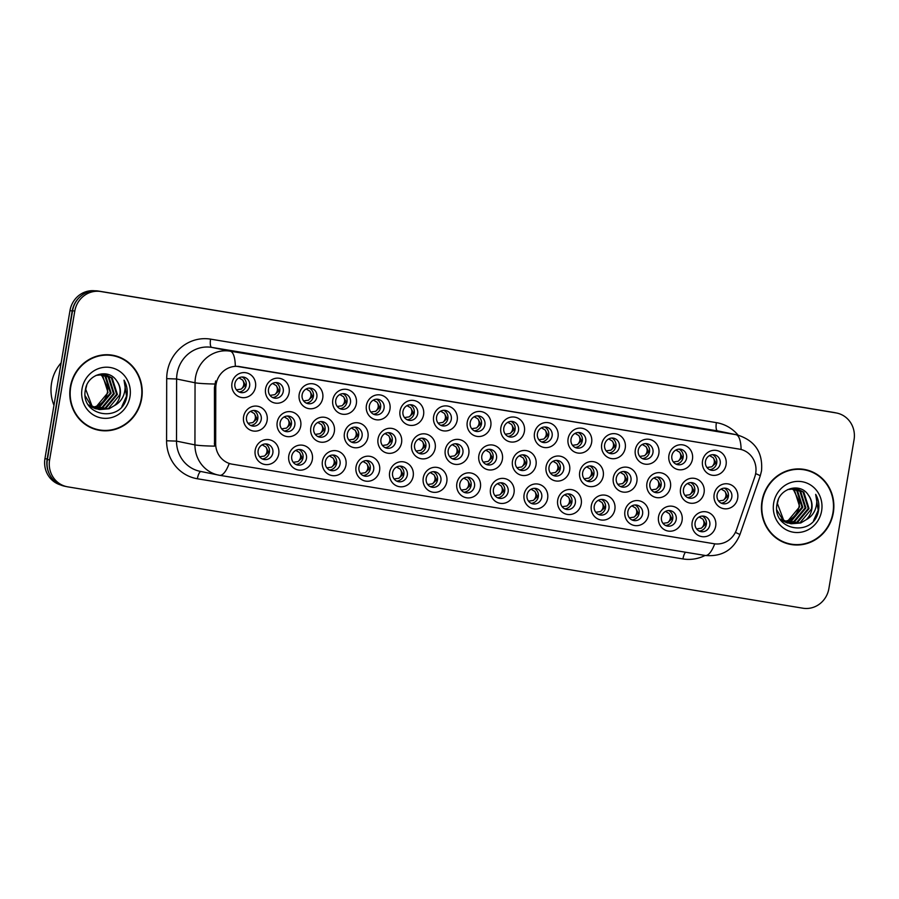 <?xml version="1.0" encoding="UTF-8"?>
<svg xmlns="http://www.w3.org/2000/svg" width="899" height="899" viewBox="0 0 899 899"><rect width="100%" height="100%" fill="white"/><g stroke="black" fill="none" stroke-linecap="round" stroke-linejoin="round"><path stroke-width="1.35" d="M581.237 503.957A12.575 11.923 -78.4 0 1 567.381 514.419A12.575 11.923 -78.4 0 1 557.717 500.08A12.575 11.923 -78.4 0 1 571.573 489.618A12.575 11.923 -78.4 0 1 581.237 503.957M560.65 500.507A7.866 7.45 101.6 0 0 566.426 509.418A7.866 7.45 101.6 0 0 575.349 502.934A7.866 7.45 101.6 0 0 569.584 494.012A7.866 7.45 101.6 0 0 560.65 500.507M614.849 509.508A12.575 11.923 -78.4 0 1 600.993 519.97A12.575 11.923 -78.4 0 1 591.328 505.631A12.575 11.923 -78.4 0 1 605.184 495.169A12.575 11.923 -78.4 0 1 614.849 509.508M594.261 506.047A7.866 7.45 101.6 0 0 600.038 514.97A7.866 7.45 101.6 0 0 608.96 508.486A7.866 7.45 101.6 0 0 603.195 499.563A7.866 7.45 101.6 0 0 594.261 506.047M648.46 515.06A12.575 11.923 -78.4 0 1 634.604 525.522A12.575 11.923 -78.4 0 1 624.94 511.171A12.575 11.923 -78.4 0 1 638.796 500.721A12.575 11.923 -78.4 0 1 648.46 515.06M627.873 511.598A7.866 7.45 101.6 0 0 633.649 520.521A7.866 7.45 101.6 0 0 642.583 514.026A7.866 7.45 101.6 0 0 636.807 505.114A7.866 7.45 101.6 0 0 627.873 511.598M547.626 498.417A12.575 11.923 -78.4 0 1 533.77 508.868A12.575 11.923 -78.4 0 1 524.106 494.529A12.575 11.923 -78.4 0 1 537.962 484.067A12.575 11.923 -78.4 0 1 547.626 498.417M527.039 494.956A7.866 7.45 101.6 0 0 532.815 503.867A7.866 7.45 101.6 0 0 541.737 497.383A7.866 7.45 101.6 0 0 535.973 488.472A7.866 7.45 101.6 0 0 527.039 494.956M514.014 492.866A12.575 11.923 -78.4 0 1 500.159 503.316A12.575 11.923 -78.4 0 1 490.494 488.977A12.575 11.923 -78.4 0 1 504.35 478.515A12.575 11.923 -78.4 0 1 514.014 492.866M493.427 489.404A7.866 7.45 101.6 0 0 499.203 498.316A7.866 7.45 101.6 0 0 508.126 491.832A7.866 7.45 101.6 0 0 502.361 482.92A7.866 7.45 101.6 0 0 493.427 489.404M682.071 520.611A12.575 11.923 -78.4 0 1 668.215 531.073A12.575 11.923 -78.4 0 1 658.551 516.723A12.575 11.923 -78.4 0 1 672.407 506.261A12.575 11.923 -78.4 0 1 682.071 520.611M661.484 517.15A7.866 7.45 101.6 0 0 667.26 526.061A7.866 7.45 101.6 0 0 676.194 519.577A7.866 7.45 101.6 0 0 670.418 510.666A7.866 7.45 101.6 0 0 661.484 517.15M480.403 487.314A12.575 11.923 -78.4 0 1 466.547 497.776A12.575 11.923 -78.4 0 1 456.872 483.426A12.575 11.923 -78.4 0 1 470.739 472.975A12.575 11.923 -78.4 0 1 480.403 487.314M459.816 483.853A7.866 7.45 101.6 0 0 465.592 492.776A7.866 7.45 101.6 0 0 474.515 486.28A7.866 7.45 101.6 0 0 468.75 477.369A7.866 7.45 101.6 0 0 459.816 483.853M446.792 481.763A12.575 11.923 -78.4 0 1 432.936 492.225A12.575 11.923 -78.4 0 1 423.26 477.886A12.575 11.923 -78.4 0 1 437.128 467.424A12.575 11.923 -78.4 0 1 446.792 481.763M426.205 478.302A7.866 7.45 101.6 0 0 431.969 487.224A7.866 7.45 101.6 0 0 440.903 480.729A7.866 7.45 101.6 0 0 435.138 471.818A7.866 7.45 101.6 0 0 426.205 478.302M413.18 476.212A12.575 11.923 -78.4 0 1 399.313 486.674A12.575 11.923 -78.4 0 1 389.649 472.335A12.575 11.923 -78.4 0 1 403.516 461.872A12.575 11.923 -78.4 0 1 413.18 476.212M392.593 472.762A7.866 7.45 101.6 0 0 398.358 481.673A7.866 7.45 101.6 0 0 407.292 475.189A7.866 7.45 101.6 0 0 401.527 466.266A7.866 7.45 101.6 0 0 392.593 472.762M379.569 470.671A12.575 11.923 -78.4 0 1 365.702 481.122A12.575 11.923 -78.4 0 1 356.038 466.783A12.575 11.923 -78.4 0 1 369.905 456.321A12.575 11.923 -78.4 0 1 379.569 470.671M358.982 467.21A7.866 7.45 101.6 0 0 364.747 476.122A7.866 7.45 101.6 0 0 373.681 469.638A7.866 7.45 101.6 0 0 367.905 460.726A7.866 7.45 101.6 0 0 358.982 467.21M345.958 465.12A12.575 11.923 -78.4 0 1 332.091 475.571A12.575 11.923 -78.4 0 1 322.426 461.232A12.575 11.923 -78.4 0 1 336.293 450.77A12.575 11.923 -78.4 0 1 345.958 465.12M325.371 461.659A7.866 7.45 101.6 0 0 331.135 470.57A7.866 7.45 101.6 0 0 340.069 464.086A7.866 7.45 101.6 0 0 334.293 455.175A7.866 7.45 101.6 0 0 325.371 461.659M312.346 459.569A12.575 11.923 -78.4 0 1 298.479 470.031A12.575 11.923 -78.4 0 1 288.815 455.681A12.575 11.923 -78.4 0 1 302.682 445.23A12.575 11.923 -78.4 0 1 312.346 459.569M291.759 456.108A7.866 7.45 101.6 0 0 297.524 465.019A7.866 7.45 101.6 0 0 306.458 458.535A7.866 7.45 101.6 0 0 300.682 449.624A7.866 7.45 101.6 0 0 291.759 456.108M278.735 454.017A12.575 11.923 -78.4 0 1 264.868 464.48A12.575 11.923 -78.4 0 1 255.204 450.129A12.575 11.923 -78.4 0 1 269.071 439.678A12.575 11.923 -78.4 0 1 278.735 454.017M258.148 450.556A7.866 7.45 101.6 0 0 263.913 459.479A7.866 7.45 101.6 0 0 272.846 452.984A7.866 7.45 101.6 0 0 267.07 444.072A7.866 7.45 101.6 0 0 258.148 450.556M715.683 526.162A12.575 11.923 -78.4 0 1 701.827 536.613A12.575 11.923 -78.4 0 1 692.163 522.274A12.575 11.923 -78.4 0 1 706.018 511.812A12.575 11.923 -78.4 0 1 715.683 526.162M695.096 522.701A7.866 7.45 101.6 0 0 700.872 531.612A7.866 7.45 101.6 0 0 709.805 525.128A7.866 7.45 101.6 0 0 704.029 516.217A7.866 7.45 101.6 0 0 695.096 522.701M636.852 481.594A12.575 11.923 -78.4 0 1 622.985 492.056A12.575 11.923 -78.4 0 1 613.32 477.706A12.575 11.923 -78.4 0 1 627.187 467.255A12.575 11.923 -78.4 0 1 636.852 481.594M616.264 478.133A7.866 7.45 101.6 0 0 622.029 487.044A7.866 7.45 101.6 0 0 630.963 480.56A7.866 7.45 101.6 0 0 625.187 471.649A7.866 7.45 101.6 0 0 616.264 478.133M536.006 464.94A12.575 11.923 -78.4 0 1 522.15 475.402A12.575 11.923 -78.4 0 1 512.486 461.063A12.575 11.923 -78.4 0 1 526.342 450.601A12.575 11.923 -78.4 0 1 536.006 464.94M515.419 461.49A7.866 7.45 101.6 0 0 521.195 470.402A7.866 7.45 101.6 0 0 530.129 463.918A7.866 7.45 101.6 0 0 524.353 454.995A7.866 7.45 101.6 0 0 515.419 461.49M603.24 476.043A12.575 11.923 -78.4 0 1 589.373 486.505A12.575 11.923 -78.4 0 1 579.709 472.155A12.575 11.923 -78.4 0 1 593.576 461.704A12.575 11.923 -78.4 0 1 603.24 476.043M582.653 472.582A7.866 7.45 101.6 0 0 588.418 481.504A7.866 7.45 101.6 0 0 597.352 475.009A7.866 7.45 101.6 0 0 591.576 466.098A7.866 7.45 101.6 0 0 582.653 472.582M502.395 459.4A12.575 11.923 -78.4 0 1 488.539 469.851A12.575 11.923 -78.4 0 1 478.875 455.512A12.575 11.923 -78.4 0 1 492.731 445.05A12.575 11.923 -78.4 0 1 502.395 459.4M481.808 455.939A7.866 7.45 101.6 0 0 487.584 464.85A7.866 7.45 101.6 0 0 496.518 458.366A7.866 7.45 101.6 0 0 490.742 449.455A7.866 7.45 101.6 0 0 481.808 455.939M670.463 487.146A12.575 11.923 -78.4 0 1 656.596 497.597A12.575 11.923 -78.4 0 1 646.932 483.257A12.575 11.923 -78.4 0 1 660.799 472.795A12.575 11.923 -78.4 0 1 670.463 487.146M649.876 483.684A7.866 7.45 101.6 0 0 655.641 492.596A7.866 7.45 101.6 0 0 664.575 486.112A7.866 7.45 101.6 0 0 658.798 477.2A7.866 7.45 101.6 0 0 649.876 483.684M704.074 492.686A12.575 11.923 -78.4 0 1 690.207 503.148A12.575 11.923 -78.4 0 1 680.543 488.809A12.575 11.923 -78.4 0 1 694.41 478.347A12.575 11.923 -78.4 0 1 704.074 492.686M683.487 489.236A7.866 7.45 101.6 0 0 689.252 498.147A7.866 7.45 101.6 0 0 698.186 491.663A7.866 7.45 101.6 0 0 692.41 482.741A7.866 7.45 101.6 0 0 683.487 489.236M569.629 470.492A12.575 11.923 -78.4 0 1 555.762 480.954A12.575 11.923 -78.4 0 1 546.098 466.615A12.575 11.923 -78.4 0 1 559.953 456.153A12.575 11.923 -78.4 0 1 569.629 470.492M549.031 467.042A7.866 7.45 101.6 0 0 554.807 475.953A7.866 7.45 101.6 0 0 563.74 469.469A7.866 7.45 101.6 0 0 557.964 460.546A7.866 7.45 101.6 0 0 549.031 467.042M468.784 453.849A12.575 11.923 -78.4 0 1 454.928 464.311A12.575 11.923 -78.4 0 1 445.263 449.961A12.575 11.923 -78.4 0 1 459.119 439.499A12.575 11.923 -78.4 0 1 468.784 453.849M448.196 450.388A7.866 7.45 101.6 0 0 453.973 459.299A7.866 7.45 101.6 0 0 462.906 452.815A7.866 7.45 101.6 0 0 457.13 443.904A7.866 7.45 101.6 0 0 448.196 450.388M435.172 448.298A12.575 11.923 -78.4 0 1 421.316 458.76A12.575 11.923 -78.4 0 1 411.652 444.409A12.575 11.923 -78.4 0 1 425.508 433.959A12.575 11.923 -78.4 0 1 435.172 448.298M414.585 444.836A7.866 7.45 101.6 0 0 420.361 453.759A7.866 7.45 101.6 0 0 429.295 447.264A7.866 7.45 101.6 0 0 423.519 438.352A7.866 7.45 101.6 0 0 414.585 444.836M401.561 442.746A12.575 11.923 -78.4 0 1 387.705 453.208A12.575 11.923 -78.4 0 1 378.041 438.869A12.575 11.923 -78.4 0 1 391.897 428.407A12.575 11.923 -78.4 0 1 401.561 442.746M380.974 439.285A7.866 7.45 101.6 0 0 386.75 448.208A7.866 7.45 101.6 0 0 395.684 441.712A7.866 7.45 101.6 0 0 389.908 432.801A7.866 7.45 101.6 0 0 380.974 439.285M367.949 437.195A12.575 11.923 -78.4 0 1 354.094 447.657A12.575 11.923 -78.4 0 1 344.429 433.318A12.575 11.923 -78.4 0 1 358.285 422.856A12.575 11.923 -78.4 0 1 367.949 437.195M347.362 433.745A7.866 7.45 101.6 0 0 353.138 442.656A7.866 7.45 101.6 0 0 362.072 436.172A7.866 7.45 101.6 0 0 356.296 427.25A7.866 7.45 101.6 0 0 347.362 433.745M334.338 431.655A12.575 11.923 -78.4 0 1 320.482 442.106A12.575 11.923 -78.4 0 1 310.818 427.767A12.575 11.923 -78.4 0 1 324.674 417.305A12.575 11.923 -78.4 0 1 334.338 431.655M313.751 428.194A7.866 7.45 101.6 0 0 319.527 437.105A7.866 7.45 101.6 0 0 328.45 430.621A7.866 7.45 101.6 0 0 322.685 421.71A7.866 7.45 101.6 0 0 313.751 428.194M300.727 426.104A12.575 11.923 -78.4 0 1 286.871 436.554A12.575 11.923 -78.4 0 1 277.207 422.215A12.575 11.923 -78.4 0 1 291.062 411.753A12.575 11.923 -78.4 0 1 300.727 426.104M280.14 422.642A7.866 7.45 101.6 0 0 285.916 431.554A7.866 7.45 101.6 0 0 294.838 425.07A7.866 7.45 101.6 0 0 289.073 416.158A7.866 7.45 101.6 0 0 280.14 422.642M267.115 420.552A12.575 11.923 -78.4 0 1 253.26 431.014A12.575 11.923 -78.4 0 1 243.595 416.664A12.575 11.923 -78.4 0 1 257.451 406.213A12.575 11.923 -78.4 0 1 267.115 420.552M246.528 417.091A7.866 7.45 101.6 0 0 252.304 426.002A7.866 7.45 101.6 0 0 261.227 419.518A7.866 7.45 101.6 0 0 255.462 410.607A7.866 7.45 101.6 0 0 246.528 417.091M737.686 498.237A12.575 11.923 -78.4 0 1 723.819 508.699A12.575 11.923 -78.4 0 1 714.154 494.36A12.575 11.923 -78.4 0 1 728.021 483.898A12.575 11.923 -78.4 0 1 737.686 498.237M717.099 494.787A7.866 7.45 101.6 0 0 722.863 503.698A7.866 7.45 101.6 0 0 731.797 497.214A7.866 7.45 101.6 0 0 726.021 488.292A7.866 7.45 101.6 0 0 717.099 494.787M692.455 459.22A12.575 11.923 -78.4 0 1 678.599 469.683A12.575 11.923 -78.4 0 1 668.935 455.344A12.575 11.923 -78.4 0 1 682.791 444.881A12.575 11.923 -78.4 0 1 692.455 459.22M671.868 455.771A7.866 7.45 101.6 0 0 677.644 464.682A7.866 7.45 101.6 0 0 686.578 458.198A7.866 7.45 101.6 0 0 680.801 449.275A7.866 7.45 101.6 0 0 671.868 455.771M658.843 453.68A12.575 11.923 -78.4 0 1 644.988 464.131A12.575 11.923 -78.4 0 1 635.323 449.792A12.575 11.923 -78.4 0 1 649.179 439.33A12.575 11.923 -78.4 0 1 658.843 453.68M638.256 450.219A7.866 7.45 101.6 0 0 644.032 459.131A7.866 7.45 101.6 0 0 652.955 452.647A7.866 7.45 101.6 0 0 647.19 443.735A7.866 7.45 101.6 0 0 638.256 450.219M625.232 448.129A12.575 11.923 -78.4 0 1 611.376 458.58A12.575 11.923 -78.4 0 1 601.712 444.241A12.575 11.923 -78.4 0 1 615.568 433.779A12.575 11.923 -78.4 0 1 625.232 448.129M604.645 444.668A7.866 7.45 101.6 0 0 610.421 453.579A7.866 7.45 101.6 0 0 619.344 447.095A7.866 7.45 101.6 0 0 613.579 438.184A7.866 7.45 101.6 0 0 604.645 444.668M591.621 442.578A12.575 11.923 -78.4 0 1 577.765 453.04A12.575 11.923 -78.4 0 1 568.101 438.69A12.575 11.923 -78.4 0 1 581.956 428.239A12.575 11.923 -78.4 0 1 591.621 442.578M571.034 439.117A7.866 7.45 101.6 0 0 576.81 448.028A7.866 7.45 101.6 0 0 585.732 441.544A7.866 7.45 101.6 0 0 579.967 432.633A7.866 7.45 101.6 0 0 571.034 439.117M558.009 437.026A12.575 11.923 -78.4 0 1 544.153 447.488A12.575 11.923 -78.4 0 1 534.489 433.138A12.575 11.923 -78.4 0 1 548.345 422.687A12.575 11.923 -78.4 0 1 558.009 437.026M537.422 433.565A7.866 7.45 101.6 0 0 543.198 442.488A7.866 7.45 101.6 0 0 552.121 435.993A7.866 7.45 101.6 0 0 546.356 427.081A7.866 7.45 101.6 0 0 537.422 433.565M524.398 431.475A12.575 11.923 -78.4 0 1 510.542 441.937A12.575 11.923 -78.4 0 1 500.867 427.598A12.575 11.923 -78.4 0 1 514.734 417.136A12.575 11.923 -78.4 0 1 524.398 431.475M503.811 428.025A7.866 7.45 101.6 0 0 509.576 436.936A7.866 7.45 101.6 0 0 518.509 430.452A7.866 7.45 101.6 0 0 512.745 421.53A7.866 7.45 101.6 0 0 503.811 428.025M490.787 425.924A12.575 11.923 -78.4 0 1 476.919 436.386A12.575 11.923 -78.4 0 1 467.255 422.047A12.575 11.923 -78.4 0 1 481.122 411.585A12.575 11.923 -78.4 0 1 490.787 425.924M470.199 422.474A7.866 7.45 101.6 0 0 475.964 431.385A7.866 7.45 101.6 0 0 484.898 424.901A7.866 7.45 101.6 0 0 479.133 415.979A7.866 7.45 101.6 0 0 470.199 422.474M457.175 420.384A12.575 11.923 -78.4 0 1 443.308 430.835A12.575 11.923 -78.4 0 1 433.644 416.495A12.575 11.923 -78.4 0 1 447.511 406.033A12.575 11.923 -78.4 0 1 457.175 420.384M436.588 416.922A7.866 7.45 101.6 0 0 442.353 425.834A7.866 7.45 101.6 0 0 451.287 419.35A7.866 7.45 101.6 0 0 445.511 410.438A7.866 7.45 101.6 0 0 436.588 416.922M423.564 414.832A12.575 11.923 -78.4 0 1 409.697 425.294A12.575 11.923 -78.4 0 1 400.033 410.944A12.575 11.923 -78.4 0 1 413.9 400.482A12.575 11.923 -78.4 0 1 423.564 414.832M402.977 411.371A7.866 7.45 101.6 0 0 408.742 420.283A7.866 7.45 101.6 0 0 417.675 413.798A7.866 7.45 101.6 0 0 411.899 404.887A7.866 7.45 101.6 0 0 402.977 411.371M389.952 409.281A12.575 11.923 -78.4 0 1 376.085 419.743A12.575 11.923 -78.4 0 1 366.421 405.393A12.575 11.923 -78.4 0 1 380.288 394.942A12.575 11.923 -78.4 0 1 389.952 409.281M369.365 405.82A7.866 7.45 101.6 0 0 375.13 414.742A7.866 7.45 101.6 0 0 384.064 408.247A7.866 7.45 101.6 0 0 378.288 399.336A7.866 7.45 101.6 0 0 369.365 405.82M356.341 403.73A12.575 11.923 -78.4 0 1 342.474 414.192A12.575 11.923 -78.4 0 1 332.81 399.853A12.575 11.923 -78.4 0 1 346.677 389.391A12.575 11.923 -78.4 0 1 356.341 403.73M335.754 400.269A7.866 7.45 101.6 0 0 341.519 409.191A7.866 7.45 101.6 0 0 350.453 402.696A7.866 7.45 101.6 0 0 344.677 393.784A7.866 7.45 101.6 0 0 335.754 400.269M322.73 398.178A12.575 11.923 -78.4 0 1 308.863 408.64A12.575 11.923 -78.4 0 1 299.198 394.301A12.575 11.923 -78.4 0 1 313.066 383.839A12.575 11.923 -78.4 0 1 322.73 398.178M302.131 394.728A7.866 7.45 101.6 0 0 307.908 403.64A7.866 7.45 101.6 0 0 316.841 397.156A7.866 7.45 101.6 0 0 311.065 388.233A7.866 7.45 101.6 0 0 302.131 394.728M289.118 392.638A12.575 11.923 -78.4 0 1 275.251 403.089A12.575 11.923 -78.4 0 1 265.587 388.75A12.575 11.923 -78.4 0 1 279.443 378.288A12.575 11.923 -78.4 0 1 289.118 392.638M268.52 389.177A7.866 7.45 101.6 0 0 274.296 398.088A7.866 7.45 101.6 0 0 283.23 391.604A7.866 7.45 101.6 0 0 277.454 382.693A7.866 7.45 101.6 0 0 268.52 389.177M255.496 387.087A12.575 11.923 -78.4 0 1 241.64 397.538A12.575 11.923 -78.4 0 1 231.976 383.199A12.575 11.923 -78.4 0 1 245.832 372.737A12.575 11.923 -78.4 0 1 255.496 387.087M234.909 383.626A7.866 7.45 101.6 0 0 240.685 392.537A7.866 7.45 101.6 0 0 249.619 386.053A7.866 7.45 101.6 0 0 243.843 377.142A7.866 7.45 101.6 0 0 234.909 383.626M726.066 464.772A12.575 11.923 -78.4 0 1 712.21 475.234A12.575 11.923 -78.4 0 1 702.546 460.895A12.575 11.923 -78.4 0 1 716.402 450.433A12.575 11.923 -78.4 0 1 726.066 464.772M705.479 461.311A7.866 7.45 101.6 0 0 711.255 470.233A7.866 7.45 101.6 0 0 720.189 463.738A7.866 7.45 101.6 0 0 714.413 454.827A7.866 7.45 101.6 0 0 705.479 461.311M567.82 493.877A7.866 7.45 -78.4 0 1 564.752 508.845M601.431 499.428A7.866 7.45 -78.4 0 1 598.363 514.397M635.042 504.98A7.866 7.45 -78.4 0 1 631.975 519.948M534.208 488.326A7.866 7.45 -78.4 0 1 531.14 503.294M500.597 482.785A7.866 7.45 -78.4 0 1 497.529 497.754M668.654 510.531A7.866 7.45 -78.4 0 1 665.586 525.499M466.986 477.234A7.866 7.45 -78.4 0 1 463.906 492.202M433.374 471.683A7.866 7.45 -78.4 0 1 430.295 486.651M399.763 466.132A7.866 7.45 -78.4 0 1 396.684 481.1M366.14 460.58A7.866 7.45 -78.4 0 1 363.072 475.549M332.529 455.04A7.866 7.45 -78.4 0 1 329.461 470.008M298.918 449.489A7.866 7.45 -78.4 0 1 295.85 464.457M265.306 443.937A7.866 7.45 -78.4 0 1 262.238 458.906M702.265 516.082A7.866 7.45 -78.4 0 1 699.197 531.051M623.423 471.514A7.866 7.45 -78.4 0 1 620.355 486.483M522.589 454.86A7.866 7.45 -78.4 0 1 519.521 469.829M589.811 465.963A7.866 7.45 -78.4 0 1 586.744 480.931M488.977 449.32A7.866 7.45 -78.4 0 1 485.909 464.289M657.034 477.066A7.866 7.45 -78.4 0 1 653.966 492.034M690.646 482.606A7.866 7.45 -78.4 0 1 687.578 497.574M556.2 460.412A7.866 7.45 -78.4 0 1 553.132 475.38M455.366 443.769A7.866 7.45 -78.4 0 1 452.298 458.737M421.755 438.218A7.866 7.45 -78.4 0 1 418.687 453.186M388.143 432.666A7.866 7.45 -78.4 0 1 385.075 447.635M354.532 427.115A7.866 7.45 -78.4 0 1 351.464 442.083M320.921 421.564A7.866 7.45 -78.4 0 1 317.853 436.532M287.309 416.023A7.866 7.45 -78.4 0 1 284.241 430.992M253.698 410.472A7.866 7.45 -78.4 0 1 250.63 425.441M724.268 488.157A7.866 7.45 -78.4 0 1 721.189 503.125M679.037 449.14A7.866 7.45 -78.4 0 1 675.969 464.109M645.426 443.589A7.866 7.45 -78.4 0 1 642.358 458.557M611.814 438.049A7.866 7.45 -78.4 0 1 608.747 453.017M578.203 432.498A7.866 7.45 -78.4 0 1 575.135 447.466M544.592 426.946A7.866 7.45 -78.4 0 1 541.513 441.915M510.98 421.395A7.866 7.45 -78.4 0 1 507.901 436.363M477.369 415.844A7.866 7.45 -78.4 0 1 474.29 430.812M443.758 410.304A7.866 7.45 -78.4 0 1 440.679 425.272M410.135 404.752A7.866 7.45 -78.4 0 1 407.067 419.721M376.524 399.201A7.866 7.45 -78.4 0 1 373.456 414.169M342.912 393.65A7.866 7.45 -78.4 0 1 339.844 408.618M309.301 388.098A7.866 7.45 -78.4 0 1 306.233 403.067M275.69 382.547A7.866 7.45 -78.4 0 1 272.622 397.515M242.078 377.007A7.866 7.45 -78.4 0 1 239.01 391.975M712.649 454.692A7.866 7.45 -78.4 0 1 709.581 469.66M215.771 387.93A21.228 20.115 -78.4 0 1 216.086 384.244A21.228 20.115 -78.4 0 1 239.471 366.59L739.383 449.129A21.228 20.115 -78.4 0 1 740.113 449.264A21.228 20.115 -78.4 0 1 754.778 476.908L736.528 529.668A21.228 20.115 -78.4 0 1 714.053 543.738L232.29 464.199A21.228 20.115 -78.4 0 1 231.56 464.064A21.228 20.115 -78.4 0 1 215.67 443.679L215.771 387.93L214.434 387.649L215.648 380.94M70.347 386.885A38.129 36.14 101.6 0 0 98.339 430.127A38.129 36.14 101.6 0 0 141.66 398.662A38.129 36.14 101.6 0 0 113.656 355.42A38.129 36.14 101.6 0 0 70.347 386.885M97.362 429.902A38.129 36.14 101.6 0 0 104.07 430.407M761.992 501.08A38.129 36.14 101.6 0 0 789.985 544.311A38.129 36.14 101.6 0 0 833.306 512.846A38.129 36.14 101.6 0 0 805.313 469.615A38.129 36.14 101.6 0 0 761.992 501.08M789.007 544.097A38.129 36.14 101.6 0 0 795.716 544.603M231.56 464.064L229.178 463.569A27.509 8.765 -80.6 0 1 219.671 475.313A27.509 8.765 -80.6 0 1 219.558 475.301A31.443 29.802 -78.4 0 1 218.491 475.099A31.443 29.802 -78.4 0 1 194.937 444.893L195.049 382.772A31.443 29.802 -78.4 0 1 195.51 377.31A31.443 29.802 -78.4 0 1 230.166 351.172A27.509 8.765 99.4 0 1 235.313 366.095L740.113 449.264M836.733 413.046L834.519 412.596A23.588 22.351 101.6 0 0 833.721 412.439L98.542 291.074A23.588 22.351 101.6 0 0 72.561 310.683L47.389 459.49A23.588 22.351 101.6 0 0 64.706 486.235L66.919 486.685A23.588 22.351 101.6 0 0 67.717 486.842L802.897 608.207A23.588 22.351 101.6 0 0 828.878 588.598L854.05 439.791A23.588 22.351 101.6 0 0 836.733 413.046A23.588 22.351 101.6 0 0 835.924 412.899L100.755 291.523A23.588 22.351 101.6 0 0 74.774 311.133L49.602 459.94A23.588 22.351 101.6 0 0 66.919 486.685M741.102 449.489A27.509 8.765 -80.6 0 0 735.955 434.667L230.166 351.172L211.737 347.385A31.443 29.802 101.6 0 0 177.092 373.534A31.443 29.802 101.6 0 0 176.62 378.996L176.507 441.117L194.937 444.893A27.509 1.843 0.1 0 0 214.524 446.14L214.434 387.649M810.696 471.604A38.129 36.14 101.6 0 0 804.324 469.424M119.039 357.42A38.129 36.14 101.6 0 0 112.678 355.24M94.743 290.793A23.588 22.351 101.6 0 0 69.987 310.56L44.95 458.602A23.588 22.351 101.6 0 0 60.491 484.898M79.674 297.119A23.588 22.351 101.6 0 0 72.201 311.02L47.164 459.052A23.588 22.351 101.6 0 0 49.647 474.593M713.3 457.805C715.121 461.187 714.604 464.187 711.772 466.806L715.941 462.906L713.3 457.805L709.581 455.613M706.974 467.525L711.772 466.806M724.909 491.281C726.729 494.664 726.223 497.653 723.392 500.271L727.549 496.372L724.909 491.281L721.189 489.078M718.593 500.99L723.392 500.271M702.917 519.195C704.737 522.577 704.232 525.578 701.389 528.185L705.558 524.274L702.917 519.195L699.197 516.992M696.59 528.915L701.389 528.185M113.577 355.813A37.736 35.758 101.6 0 0 70.718 386.952A37.736 35.758 101.6 0 0 98.418 429.733A37.736 35.758 101.6 0 0 141.289 398.594A37.736 35.758 101.6 0 0 113.577 355.813L111.622 355.408A37.736 35.758 101.6 0 0 105.958 354.734M61.143 362.848A39.309 37.252 101.6 0 0 51.558 383.075A39.309 37.252 101.6 0 0 53.962 405.28M101.924 374.141L105.936 376.726L111.15 393.166L99.755 406.865L94.979 407.955M101.508 374.153L105.149 376.569L110.375 393.009L98.98 406.696L94.62 407.753M103.531 374.209L109.049 377.366L114.274 393.807L102.879 407.505L96.463 408.652M103.127 374.175L108.273 377.209L113.499 393.65L102.104 407.337L96.092 408.494M96.024 375.389L105.104 374.445L112.173 378.007L117.398 394.447L106.003 408.135L97.98 409.191M96.407 408.944L88.282 404.786M104.711 374.377L111.386 377.85L116.612 394.29L105.217 407.977L97.598 409.067M95.631 408.787L89.001 405.854M116.668 380.828C108.622 367.927 87.664 374.018 85.495 389.323C79.404 416.125 121.196 423.766 126.647 397.504L126.905 396.189C127.815 390.436 126.86 385.087 124.028 380.153C125.658 385.233 125.478 390.38 123.466 395.594C121.68 400.01 118.646 403.359 114.375 405.629A17.766 16.845 101.6 0 0 120.163 395.009A17.766 16.845 101.6 0 0 116.668 380.828C119.668 385.053 120.68 389.75 119.736 394.919L108.341 408.618L99.137 409.506M114.375 405.629L109.116 408.775L99.531 409.584L91.979 405.932L85.72 389.278L86.709 385.345M98.744 409.427L91.204 405.764L85.214 395.863M100.272 374.254L102.812 376.085L108.037 392.526L96.642 406.224L93.541 407.09M93.518 407.078A17.766 16.845 101.6 0 0 107.386 392.391A17.766 16.845 101.6 0 0 107.565 387.424L102.037 375.928L99.856 374.31M82.034 388.817A25.633 24.295 101.6 0 0 101.722 418.046A25.633 24.295 101.6 0 0 129.973 396.729A25.633 24.295 101.6 0 0 110.274 367.5A25.633 24.295 101.6 0 0 82.034 388.817M90.99 427.722A37.736 35.758 101.6 0 0 96.451 429.329L98.418 429.733M124.028 380.153L126.545 396.122L121.904 406.427M805.234 469.997A37.736 35.758 101.6 0 0 762.363 501.136A37.736 35.758 101.6 0 0 790.064 543.929A37.736 35.758 101.6 0 0 832.935 512.79A37.736 35.758 101.6 0 0 805.234 469.997L803.268 469.593A37.736 35.758 101.6 0 0 797.615 468.918M793.57 488.337L797.582 490.91L802.807 507.351L791.412 521.049L786.636 522.139M793.154 488.337L796.795 490.753L802.02 507.193L790.626 520.892L786.265 521.948M795.177 488.404L800.694 491.551L805.92 507.991L794.525 521.69L788.12 522.836M794.783 488.371L799.919 491.393L805.144 507.834L793.75 521.532L787.738 522.679M787.67 489.573L796.75 488.64L803.818 492.191L809.044 508.632L797.649 522.33L789.625 523.387M788.052 523.139L779.939 518.97M796.368 488.562L803.043 492.034L808.257 508.474L796.862 522.173L789.243 523.263M787.277 522.971L780.647 520.038M808.313 495.012C800.279 482.111 779.309 488.202 777.141 503.507C771.05 530.32 812.842 537.962 818.292 511.688L818.551 510.385C819.461 504.631 818.506 499.282 815.674 494.349C817.303 499.428 817.124 504.575 815.123 509.778C813.325 514.194 810.291 517.543 806.021 519.813A17.766 16.845 101.6 0 0 811.808 509.205A17.766 16.845 101.6 0 0 808.313 495.012C811.314 499.248 812.336 503.946 811.381 509.115L799.986 522.813L790.783 523.69M806.021 519.813L800.762 522.971L791.176 523.78L783.625 520.116L777.365 503.462L778.365 499.541M790.39 523.611L782.849 519.959L776.86 510.059M791.918 488.438L794.458 490.27L799.683 506.71L788.288 520.409L785.187 521.285M785.164 521.274A17.766 16.845 101.6 0 0 799.042 506.587A17.766 16.845 101.6 0 0 799.211 501.62L793.682 490.112L791.502 488.494M773.679 503.002A25.633 24.295 101.6 0 0 793.379 532.23A25.633 24.295 101.6 0 0 821.619 510.924A25.633 24.295 101.6 0 0 801.919 481.684A25.633 24.295 101.6 0 0 773.679 503.002M782.636 541.917A37.736 35.758 101.6 0 0 788.097 543.524L790.064 543.929M815.674 494.349L818.191 510.306L813.561 520.622M679.689 452.264C681.509 455.647 680.993 458.636 678.161 461.254L682.33 457.355L679.689 452.264L675.969 450.062M673.362 461.974L678.161 461.254M646.078 446.713C647.887 450.096 647.381 453.096 644.549 455.703L648.718 451.804L646.078 446.713L642.358 444.511M639.751 456.422L644.549 455.703M612.466 441.162C614.275 444.544 613.77 447.545 610.938 450.152L615.107 446.252L612.466 441.162L608.747 438.959M606.14 450.882L610.938 450.152M578.844 435.61C580.664 438.993 580.158 441.993 577.327 444.6L581.496 440.712L578.844 435.61L575.135 433.408M572.528 445.331L577.327 444.6M669.306 513.644C671.126 517.026 670.609 520.027 667.777 522.634L671.946 518.734L669.306 513.644L665.586 511.441M662.979 523.364L667.777 522.634M635.694 508.092C637.515 511.475 636.998 514.475 634.166 517.094L638.335 513.183L635.694 508.092L631.975 505.901M629.367 517.813L634.166 517.094M602.083 502.552C603.892 505.923 603.386 508.924 600.554 511.542L604.724 507.632L602.083 502.552L598.363 500.35M595.756 512.261L600.554 511.542M568.471 497.001C570.281 500.383 569.775 503.373 566.943 505.991L571.112 502.08L568.471 497.001L564.752 494.798M562.145 506.71L566.943 505.991M691.297 485.73C693.118 489.112 692.612 492.101 689.78 494.72L693.938 490.82L691.297 485.73L687.578 483.527M684.982 495.439L689.78 494.72M657.686 480.178C659.506 483.561 659.001 486.561 656.169 489.168L660.327 485.269L657.686 480.178L653.966 477.976M651.37 489.899L656.169 489.168M624.075 474.627C625.895 478.01 625.389 481.01 622.558 483.617L626.715 479.729L624.075 474.627L620.355 472.424M617.759 484.347L622.558 483.617M590.463 469.076C592.284 472.458 591.778 475.459 588.946 478.077L593.104 474.178L590.463 469.076L586.744 466.884M584.148 478.796L588.946 478.077M545.232 430.059C547.053 433.442 546.547 436.442 543.715 439.06L547.884 435.161L545.232 430.059L541.524 427.868M538.917 439.78L543.715 439.06M511.621 424.519C513.441 427.89 512.936 430.891 510.104 433.509L514.273 429.61L511.621 424.519L507.913 422.316M505.305 434.228L510.104 433.509M478.01 418.968C479.83 422.35 479.324 425.339 476.492 427.958L480.662 424.058L478.01 418.968L474.301 416.765M471.694 428.677L476.492 427.958M444.398 413.416C446.219 416.799 445.713 419.799 442.881 422.406L447.039 418.507L444.398 413.416L440.679 411.214M438.083 423.137L442.881 422.406M556.852 463.536C558.672 466.907 558.167 469.907 555.335 472.526L559.493 468.626L556.852 463.536L553.132 461.333M550.525 473.245L555.335 472.526M523.24 457.984C525.061 461.367 524.555 464.356 521.723 466.974L525.881 463.075L523.24 457.984L519.521 455.782M516.914 467.694L521.723 466.974M489.629 452.433C491.45 455.815 490.944 458.816 488.112 461.423L492.27 457.524L489.629 452.433L485.909 450.23M483.302 462.142L488.112 461.423M456.018 446.882C457.838 450.264 457.333 453.265 454.489 455.872L458.659 451.972L456.018 446.882L452.298 444.679M449.691 456.602L454.489 455.872M534.86 491.45C536.669 494.832 536.164 497.832 533.332 500.44L537.501 496.529L534.86 491.45L531.14 489.247M528.533 501.159L533.332 500.44M501.237 485.898C503.058 489.281 502.552 492.281 499.72 494.888L503.889 490.989L501.237 485.898L497.529 483.696M494.922 495.619L499.72 494.888M467.626 480.347C469.447 483.729 468.941 486.73 466.109 489.348L470.278 485.438L467.626 480.347L463.918 478.156M461.311 490.067L466.109 489.348M410.787 407.865C412.607 411.248 412.102 414.248 409.27 416.855L413.428 412.956L410.787 407.865L407.067 405.663M404.471 417.586L409.27 416.855M377.175 402.314C378.996 405.696 378.49 408.697 375.658 411.315L379.816 407.416L377.175 402.314L373.456 400.122M370.86 412.034L375.658 411.315M343.564 396.762C345.385 400.145 344.879 403.145 342.047 405.764L346.205 401.864L343.564 396.762L339.844 394.571M337.249 406.483L342.047 405.764M309.953 391.222C311.773 394.605 311.268 397.594 308.436 400.212L312.594 396.313L309.953 391.222L306.233 389.02M303.637 400.932L308.436 400.212M276.341 385.671C278.162 389.053 277.656 392.054 274.824 394.661L278.982 390.762L276.341 385.671L272.622 383.468M270.015 395.38L274.824 394.661M242.73 380.12C244.55 383.502 244.045 386.503 241.213 389.11L245.371 385.21L242.73 380.12L239.01 377.917M236.403 389.84L241.213 389.11M422.406 441.33C424.227 444.713 423.721 447.713 420.878 450.332L425.047 446.432L422.406 441.33L418.687 439.139M416.08 451.051L420.878 450.332M388.795 435.779C390.616 439.162 390.099 442.162 387.267 444.78L391.436 440.881L388.795 435.779L385.075 433.588M382.468 445.499L387.267 444.78M355.184 430.239C357.004 433.621 356.487 436.611 353.655 439.229L357.824 435.33L355.184 430.239L351.464 428.036M348.857 439.948L353.655 439.229M321.572 424.688C323.382 428.07 322.876 431.071 320.044 433.678L324.213 429.778L321.572 424.688L317.853 422.485M315.246 434.397L320.044 433.678M287.961 419.136C289.77 422.519 289.264 425.519 286.433 428.126L290.602 424.227L287.961 419.136L284.241 416.934M281.634 428.857L286.433 428.126M254.338 413.585C256.159 416.967 255.653 419.968 252.821 422.586L256.99 418.687L254.338 413.585L250.63 411.382M248.023 423.305L252.821 422.586M434.015 474.796C435.835 478.178 435.33 481.179 432.498 483.797L436.667 479.886L434.015 474.796L430.306 472.604M427.699 484.516L432.498 483.797M400.403 469.256C402.224 472.638 401.718 475.627 398.886 478.246L403.055 474.335L400.403 469.256L396.684 467.053M394.088 478.965L398.886 478.246M366.792 463.704C368.612 467.087 368.107 470.087 365.275 472.694L369.444 468.784L366.792 463.704L363.072 461.502M360.477 473.413L365.275 472.694M333.181 458.153C335.001 461.535 334.495 464.536 331.664 467.143L335.833 463.232L333.181 458.153L329.461 455.95M326.865 467.873L331.664 467.143M299.569 452.602C301.39 455.984 300.884 458.984 298.052 461.603L302.21 457.692L299.569 452.602L295.85 450.399M293.254 462.322L298.052 461.603M265.958 447.05C267.778 450.433 267.273 453.433 264.441 456.051L268.599 452.141L265.958 447.05L262.238 444.859M259.642 456.771L264.441 456.051M739.383 449.129L738.158 448.871M215.67 443.679L214.333 443.398M239.471 366.59L238.246 366.343M716.391 422.642A7.866 2.506 -80.6 0 0 717.537 430.891L211.737 347.385A7.866 2.506 -80.6 0 1 210.591 339.137L716.391 422.642A39.309 37.252 -78.4 0 1 738.068 435.105M718.616 431.093A31.443 29.802 101.6 0 0 717.537 430.891L735.955 434.667A31.443 29.802 -78.4 0 1 737.034 434.869L718.616 431.093M214.794 384.019A27.509 1.843 0.1 0 1 195.049 382.772L176.62 378.996L166.697 378.636A39.309 37.252 -78.4 0 1 210.591 339.137M714.727 543.839A27.509 8.765 99.4 0 1 705.243 555.481A27.509 8.765 99.4 0 1 705.131 555.458L219.772 475.335M735.36 532.422A27.509 1.202 19.1 0 1 739.888 534.725C733.404 550.019 721.852 556.931 705.243 555.481L219.671 475.313L200.061 471.323A31.443 29.802 101.6 0 1 176.507 441.117L166.585 440.768L166.697 378.636M755.643 473.616A27.509 1.202 19.1 0 1 760.228 475.942L739.888 534.725M705.108 555.458A39.309 37.252 -78.4 0 1 682.948 558.931L197.375 478.762A39.309 37.252 -78.4 0 1 166.585 440.768M835.924 412.899L833.721 412.439M100.755 291.523L98.542 291.074M74.774 311.133L72.561 310.683M49.602 459.94L47.389 459.49M200.949 471.503A7.866 2.506 -80.6 0 0 197.375 478.762M685.521 552.222A7.866 2.506 -80.6 0 0 682.948 558.931M44.95 458.602L47.164 459.052M69.987 310.56L72.201 311.02M715.941 462.906L716.75 463.03M707.558 467.57L707.715 468.357M727.549 496.372L728.359 496.506M719.166 501.046L719.335 501.822M706.367 524.432L705.558 524.274M697.174 528.96L697.332 529.747M682.33 457.355L683.139 457.49M673.947 462.03L674.104 462.805M648.718 451.804L649.528 451.939M640.335 456.478L640.493 457.265M615.107 446.252L615.905 446.387M606.724 450.927L606.881 451.714M581.496 440.712L582.294 440.836M573.113 445.376L573.27 446.162M672.755 518.88L671.946 518.734M663.563 523.409L663.72 524.196M639.133 513.329L638.335 513.183M629.952 517.858L630.109 518.644M605.521 507.778L604.724 507.632M596.34 512.318L596.498 513.093M571.91 502.226L571.112 502.08M562.729 506.766L562.886 507.542M693.938 490.82L694.747 490.955M685.555 495.495L685.723 496.282M660.327 485.269L661.136 485.404M651.944 489.944L652.112 490.73M626.715 479.729L627.524 479.852M618.332 484.392L618.501 485.179M593.104 474.178L593.913 474.301M584.721 478.841L584.889 479.628M547.884 435.161L548.682 435.285M539.501 439.825L539.658 440.611M514.273 429.61L515.071 429.744M505.879 434.284L506.047 435.06M480.662 424.058L481.459 424.193M472.267 428.733L472.436 429.508M447.039 418.507L447.848 418.642M438.656 423.182L438.824 423.968M559.493 468.626L560.302 468.75M551.109 473.301L551.278 474.076M525.881 463.075L526.69 463.21M517.498 467.75L517.667 468.525M492.27 457.524L493.079 457.658M483.887 462.198L484.055 462.985M458.659 451.972L459.468 452.107M450.275 456.647L450.433 457.434M538.299 496.686L537.501 496.529M529.118 501.215L529.275 502.002M504.687 491.135L503.889 490.989M495.506 495.664L495.664 496.45M471.076 485.584L470.278 485.438M461.895 490.112L462.052 490.899M413.428 412.956L414.237 413.091M405.044 417.63L405.213 418.417M379.816 407.416L380.625 407.539M371.433 412.079L371.602 412.866M346.205 401.864L347.014 401.988M337.822 406.539L337.99 407.314M312.594 396.313L313.403 396.448M304.21 400.988L304.379 401.763M278.982 390.762L279.791 390.896M270.599 395.436L270.768 396.223M245.371 385.21L246.18 385.345M236.988 389.885L237.156 390.672M425.047 446.432L425.856 446.556M416.664 451.096L416.821 451.882M391.436 440.881L392.245 441.004M383.053 445.556L383.21 446.331M357.824 435.33L358.634 435.464M349.441 440.004L349.599 440.78M324.213 429.778L325.022 429.913M315.83 434.453L315.987 435.24M290.602 424.227L291.4 424.362M282.219 428.902L282.376 429.688M256.99 418.687L257.788 418.81M248.607 423.35L248.765 424.137M437.465 480.032L436.667 479.886M428.272 484.561L428.441 485.348M403.853 474.481L403.055 474.335M394.661 479.021L394.83 479.796M370.242 468.93L369.444 468.784M361.05 473.47L361.218 474.256M336.631 463.39L335.833 463.232M327.438 467.918L327.607 468.705M303.019 457.838L302.21 457.692M293.827 462.367L293.995 463.154M269.408 452.287L268.599 452.141M260.216 456.816L260.384 457.602M760.228 475.942L761.52 470.874C763.015 452.354 754.845 440.364 737.034 434.869"/></g></svg>
